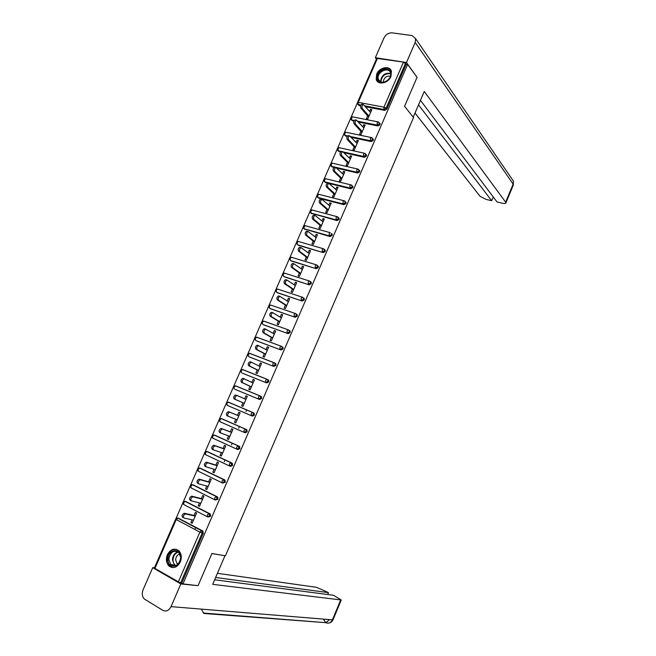 <?xml version="1.0" encoding="UTF-8"?>
<svg xmlns="http://www.w3.org/2000/svg" width="656" height="656" viewBox="0 0 656 656"><rect width="100%" height="100%" fill="white"/><g stroke="black" fill="none" stroke-linecap="round" stroke-linejoin="round"><path stroke-width="0.98" d="M376.692 74.136L376.208 79.343C377.659 85.452 388.229 83.476 390.935 76.498L391.443 71.397C390.025 65.149 379.381 67.183 376.692 74.136M167.378 554.689C165.706 559.174 166.198 562.922 168.854 565.939C173.241 568.99 177.063 567.67 180.318 561.987C181.958 557.575 181.507 553.877 178.957 550.876C174.537 547.678 170.675 548.949 167.378 554.689M357.356 102.935L351.05 117.383M350.665 118.252L344.343 132.758M343.957 133.627L337.602 148.19M337.225 149.06L330.845 163.68M330.468 164.541L324.064 179.219M323.687 180.08L317.266 194.816M316.889 195.677L310.436 210.461M310.058 211.322L303.58 226.164M303.203 227.025L296.701 241.925M296.332 242.786L289.804 257.742M289.427 258.603L282.875 273.618M282.506 274.47L275.922 289.55M275.553 290.403L268.952 305.532M268.575 306.385L261.949 321.579M261.58 322.432L254.922 337.676M254.553 338.529L247.878 353.83M247.501 354.691L240.801 370.05M240.424 370.911L233.7 386.327M233.323 387.179L226.574 402.653M226.197 403.514L219.416 419.045M219.038 419.914L212.241 435.502M211.863 436.363L205.033 452.009M204.656 452.878L197.809 468.581M197.423 469.45L190.552 485.21M190.166 486.08L183.27 501.897M182.885 502.775L175.956 518.65M357.495 102.434L376.733 58.359L403.465 62.115L406.236 64.198L407.63 64.419L417.052 77.326L404.58 106.28L413.518 117.596L225.426 555.804L211.921 553.492L198.055 585.677L182.95 583.897L181.687 583.168L203.286 533.246L202.196 533.025L180.548 583.036L181.687 583.168M245.992 411.509L246.689 409.91M238.759 428.171L239.473 426.523M231.511 444.891L232.24 443.202M224.229 461.676L224.975 459.946M180.548 583.036L154.316 568.08L175.669 519.134M194.832 529.449L195.66 527.531M407.63 64.419L182.95 583.897M194.012 515.444L195.373 512.311L196.628 512.967L192.159 523.25L190.904 522.586L192.315 522.889M192.118 519.806L190.904 522.586M406.236 64.198L386.786 109.15L384.752 110.388L365.687 106.789M360.636 105.837L359.103 105.55L358.061 104.575M178.514 518.265L202.72 530.925L203.286 533.246M353.912 121.147L351.411 119.917M379.578 123.057L380.037 124.738L378.012 125.968L358.611 122.09M347.213 136.522L344.744 135.308M372.772 138.662L373.272 140.384L371.239 141.598L351.468 137.424M340.546 151.962L338.053 150.757M365.941 154.324L366.474 156.079L364.449 157.284L344.244 152.791M333.937 167.477L331.346 166.263M359.086 170.035L359.734 170.699L359.66 171.831L357.635 173.028L336.93 168.182M327.524 183.106L324.605 181.819M352.198 185.812L352.887 186.484L352.821 187.649L350.796 188.83L329.517 183.598M345.286 201.646L346.015 202.319L345.958 203.516L343.933 204.688L318.709 198.186L317.848 197.431M338.348 217.538L339.119 218.21L339.062 219.44L337.045 220.605L311.206 213.233M331.387 233.479L332.198 234.159L332.149 235.422L330.132 236.578L304.409 228.977M324.531 249.518L325.253 250.166L325.212 251.461L323.195 252.609L297.586 244.77M317.57 265.598L318.283 266.229L318.242 267.558L316.225 268.689L290.739 260.629M310.583 281.727L311.28 282.351L311.256 283.712L309.238 284.835L283.876 276.529M303.58 297.922L304.253 298.521L304.236 299.923L302.227 301.038L276.996 292.494M296.545 314.175L297.209 314.757L297.201 316.2L295.184 317.307L270.092 308.517M289.485 330.485L290.124 331.05L290.132 332.526L288.123 333.625L263.171 324.589M282.4 346.852L283.023 347.401L283.039 348.918L281.03 350.009L256.225 340.71M274.577 362.907L275.889 363.809L275.922 365.367L273.913 366.45L249.255 356.897M267.345 379.373L268.73 380.275L268.78 381.882L266.771 382.948L242.269 373.133M260.088 395.912L261.547 396.798L261.605 398.454L259.604 399.504L235.258 389.426M228.058 402.103L253.798 412.927L254.413 415.084L252.412 416.125L251.42 415.715L227.189 405.342L226.304 403.096L228.559 402.194L253.798 412.927M222.351 418.946L246.582 429.598L247.189 431.779L245.188 432.812L244.294 432.468M215.111 435.338L239.333 446.334L239.94 448.532L237.939 449.557L237.119 449.27M207.845 451.795L232.068 463.128L232.659 465.35L230.666 466.359L229.92 466.129M200.556 468.318L224.77 479.979L225.361 482.234L222.696 483.037M193.233 484.899L217.448 496.904L218.03 499.175L215.447 500.011M185.886 501.553L210.1 513.878L210.666 516.182L208.165 517.035M199.465 502.898L198.235 505.727L199.49 506.366L203.942 496.116L202.688 495.485L201.326 498.609M206.779 486.055L205.533 488.925L206.796 489.548L211.232 479.339L209.969 478.716L208.616 481.832M214.077 469.27L212.806 472.181L214.077 472.787L218.497 462.611L217.226 462.013L215.881 465.112M221.343 452.55L220.055 455.502L221.326 456.092L225.73 445.957L224.459 445.367L223.114 448.458M228.583 435.887L227.279 438.88L228.559 439.454L232.946 429.352L231.666 428.786L230.33 431.861M235.791 419.291L234.479 422.316L235.758 422.882L240.129 412.813L238.85 412.263L237.513 415.33M242.974 402.759L241.646 405.818L242.933 406.367L247.287 396.339L246 395.798L244.68 398.832M250.116 386.327L248.788 389.377L250.075 389.91L254.421 379.914L253.126 379.398L251.838 382.366M257.226 369.959L255.906 373.002L257.201 373.51L261.523 363.555L260.227 363.055L258.964 365.966M264.319 353.65L262.999 356.675L264.294 357.176L268.607 347.254L267.304 346.77L266.065 349.615M271.379 337.397L270.067 340.415L271.371 340.899L275.659 331.009L274.356 330.542L273.142 333.33M278.415 321.202L277.111 324.212L278.415 324.679L282.687 314.823L281.383 314.372L280.194 317.102M285.426 305.073L284.122 308.066L285.434 308.517L289.698 298.701L288.386 298.259L287.221 300.932M292.412 288.993L291.116 291.977L292.428 292.412L296.676 282.629L295.356 282.211L294.224 284.819M299.374 272.97L298.078 275.946L299.398 276.365L303.63 266.623L302.309 266.213L301.202 268.763M306.311 257.013L305.024 259.973L306.344 260.375L310.559 250.666L309.238 250.272L308.148 252.773M313.215 241.105L311.936 244.057L313.265 244.442L317.463 234.774L316.135 234.397L315.077 236.832M320.103 225.254L318.824 228.198L320.161 228.567L324.343 218.932L323.014 218.571L321.981 220.949M326.967 209.461L325.696 212.396L327.032 212.749L331.198 203.147L329.861 202.802L328.853 205.123M333.806 193.725L332.535 196.652L333.871 196.989L338.029 187.419L336.692 187.083L335.708 189.354M340.62 178.047L339.357 180.958L340.694 181.286L344.843 171.749L343.498 171.429L342.539 173.643M347.409 162.417L346.147 165.32L347.491 165.632L351.624 156.128L350.279 155.825L349.336 157.981M354.174 146.854L352.92 149.74L354.273 150.035L358.381 140.564L357.028 140.277L356.118 142.377M360.915 131.331L359.668 134.218L361.021 134.496L365.121 125.058L363.76 124.788L362.875 126.829M367.639 115.874L366.392 118.744L367.745 119.015L371.829 109.609L370.468 109.347L369.607 111.34M198.235 505.727L199.629 506.063M205.533 488.925L206.911 489.294M212.806 472.181L214.168 472.582M220.055 455.502L221.392 455.945M227.279 438.88L228.6 439.356M234.479 422.316L235.775 422.833M246 395.798L247.271 396.363M253.126 379.398L254.38 379.996M260.227 363.055L261.465 363.686M267.304 346.77L268.525 347.434M274.356 330.542L275.561 331.239M281.383 314.372L282.572 315.101M288.386 298.259L289.55 299.029M295.356 282.211L296.512 283.007M302.309 266.213L303.449 267.041M309.238 250.272L310.354 251.141M316.135 234.397L317.242 235.291M323.014 218.571L324.097 219.498M329.861 202.802L330.936 203.754M336.692 187.083L337.75 188.075M343.498 171.429L344.531 172.446M350.279 155.825L351.296 156.874M357.028 140.277L358.037 141.36M363.76 124.788L364.752 125.895M370.468 109.347L371.444 110.487M182.655 517.354C181.548 515.87 182.056 514.509 184.18 513.271L185.443 513.935C183.319 515.173 182.811 516.534 183.918 518.019L193.52 520.11M185.689 513.951L195.267 516.1M184.426 513.287L195.414 515.764M191.06 500.741L190.109 500.249C189.018 498.757 189.51 497.404 191.601 496.182L192.864 496.83C190.781 498.052 190.289 499.405 191.372 500.905L200.851 503.242M193.143 496.854L202.589 499.249M191.872 496.207L202.712 498.962M198.538 483.718L197.53 483.218C196.456 481.709 196.939 480.356 198.989 479.159L200.269 479.782C198.219 480.987 197.727 482.34 198.801 483.849L208.149 486.432M200.556 479.815L209.879 482.455M199.285 479.183L209.986 482.217M205.992 466.76L204.926 466.244C203.868 464.727 204.344 463.374 206.353 462.193L207.632 462.808C205.623 463.989 205.148 465.342 206.197 466.859L215.43 469.68M207.952 462.841L217.152 465.719M206.673 462.234L217.226 465.539M213.413 449.86L212.29 449.335C211.248 447.81 211.716 446.457 213.692 445.293L214.979 445.891C213.003 447.056 212.536 448.401 213.569 449.934L222.679 452.993M215.316 445.932L224.393 449.048M214.036 445.334L224.45 448.917M220.818 433.026L219.629 432.493C218.612 430.951 219.063 429.606 221.006 428.458L222.294 429.032C220.359 430.18 219.899 431.533 220.916 433.075L229.895 436.371M222.655 429.081L231.609 432.435M221.367 428.507L231.642 432.353M167.952 559.371C167.624 549.236 181.097 547.137 180.859 557.436C181.204 567.702 167.608 569.646 167.952 559.371M180.728 557.567L178.834 552.491C173.602 549.728 170.257 552.016 168.781 559.347L170.749 564.545C175.972 567.186 179.293 564.865 180.728 557.567M179.924 554.033C177.325 554.681 175.89 556.632 175.636 559.88L177.03 563.537L177.997 564.209M176.546 549.351C171.019 549.187 167.838 552.573 167.001 559.511L169.461 565.972L173.053 567.637M377.389 78.212C376.331 70.34 390.468 65.19 390.943 73.341C392.034 81.311 377.758 86.371 377.389 78.212M390.673 73.816L390.5 72.939C388.975 66.412 377.167 71.594 378.127 78.318L378.307 79.286C379.849 85.731 391.648 80.557 390.673 73.816M390.402 76.219C386.351 75.719 383.981 77.621 383.276 81.91L383.325 82.254M390.984 70.274C387.335 64.427 375.339 71.299 376.396 78.564L377.659 81.68M211.896 553.549L224.762 555.689M224.942 555.788L212.683 584.34L341.243 599.978L333.486 595.271L214.635 579.789M152.741 567.645L180.835 583.947L171.019 606.636C168.895 610.613 166.189 611.868 162.901 610.383L144.459 599.092C142.139 596.698 141.68 593.598 143.065 589.81L152.741 567.645L154.398 567.875M327.688 594.516L328.476 592.63L316.545 587.317L217.415 573.319M328.476 592.63L215.627 577.493M180.835 583.947L197.161 585.578M201.244 609.112L203.983 613.483L325.852 622.675L329.542 619.617M404.58 106.272L413.214 117.211L424.268 91.463L505.645 202.179L513.148 184.098L415.174 42.419L406.474 62.525L416.954 77.203M415.002 113.037L479.979 196.251L486.104 199.416L491.664 200.711L418.52 104.845M415.174 42.419L415.601 38.647L412.05 35.58L392.099 32.849C388.565 32.743 385.843 34.473 383.949 38.023L375.347 57.712L406.474 62.525M420.455 100.343L497.01 201.95L502.644 203.253C504.587 203.672 505.678 203.557 505.899 202.917L505.645 202.179M493.238 196.939L491.664 200.711M375.347 57.712L376.413 59.081M228.231 416.273L226.943 415.707C225.935 414.157 226.386 412.813 228.288 411.681L229.584 412.239C227.681 413.37 227.23 414.715 228.231 416.273L237.095 419.807M229.961 412.296L238.792 415.888M228.673 411.738L238.809 415.855M235.52 399.529L234.225 398.987C233.241 397.421 233.684 396.076 235.553 394.961L236.849 395.502C234.979 396.626 234.536 397.962 235.52 399.529L244.262 403.301M237.251 395.568L245.959 399.397M234.225 398.987L244.253 403.309M253.093 382.965L244.089 378.832C242.253 379.939 241.818 381.275 242.786 382.85L251.404 386.851M242.786 382.85L241.49 382.325C240.514 380.751 240.949 379.414 242.786 378.307L244.426 378.873M241.49 382.325L251.379 386.917M260.202 366.589L251.297 362.227C249.501 363.309 249.075 364.654 250.026 366.237L258.521 370.468M250.026 366.237L248.714 365.728C247.763 364.137 248.189 362.801 249.993 361.718L251.592 362.251M248.714 365.728L258.472 370.583M267.295 350.279L258.48 345.671C256.717 346.745 256.299 348.082 257.234 349.681L265.614 354.142M257.234 349.681L255.922 349.189C254.987 347.59 255.405 346.253 257.177 345.179L258.743 345.687M255.922 349.189L265.541 354.306M274.347 334.027L265.647 329.181C263.909 330.247 263.499 331.575 264.417 333.191L272.683 337.873M264.417 333.191L263.105 332.707C262.187 331.1 262.597 329.763 264.327 328.705L265.86 329.189M263.105 332.707L272.584 338.086M281.383 317.832L272.781 312.756C271.076 313.798 270.674 315.134 271.576 316.75L279.718 321.67M271.576 316.75L270.256 316.29C269.354 314.667 269.755 313.338 271.461 312.297L272.962 312.756M270.256 316.29L279.604 321.924M288.394 301.694L279.891 296.381C278.218 297.414 277.824 298.751 278.702 300.374L286.738 305.516M278.702 300.374L277.381 299.931C276.496 298.3 276.889 296.971 278.562 295.938L279.071 296.061M277.381 299.931L286.598 305.819M295.38 285.614L286.975 280.071C285.335 281.088 284.942 282.424 285.811 284.064L293.724 289.419M285.811 284.064L284.483 283.63C283.613 281.99 284.007 280.661 285.647 279.645L286.164 279.776M284.483 283.63L293.568 289.78M302.342 269.591L294.036 263.819C292.42 264.827 292.043 266.156 292.888 267.804L300.694 273.388M292.888 267.804L291.559 267.394C290.706 265.737 291.092 264.409 292.699 263.409L293.232 263.548M291.559 267.394L300.514 273.79M309.271 253.626L301.063 247.624C299.489 248.616 299.111 249.944 299.948 251.609L307.631 257.406M299.948 251.609L298.611 251.207C297.775 249.551 298.144 248.222 299.726 247.23L300.276 247.378M298.611 251.207L307.434 257.857M316.184 237.718L308.074 231.486C306.524 232.47 306.155 233.798 306.975 235.471L314.544 241.49M306.975 235.471L305.63 235.086C304.819 233.413 305.179 232.093 306.737 231.109L307.287 231.265M305.63 235.086L314.331 241.99M323.064 221.867L315.06 215.406C313.535 216.382 313.174 217.71 313.978 219.391L321.44 225.623M313.978 219.391L312.633 219.022C311.83 217.341 312.19 216.013 313.716 215.045L314.249 215.193M312.633 219.022L321.202 226.172M329.927 206.074L322.022 199.391C320.522 200.351 320.169 201.679 320.956 203.368L328.303 209.813M320.956 203.368L319.603 203.016C318.816 201.326 319.177 199.998 320.669 199.039L321.186 199.17M319.603 203.016L328.049 210.412M336.766 190.338L328.959 183.426C327.483 184.377 327.139 185.705 327.902 187.403L335.142 194.069M327.902 187.403L326.557 187.067C325.786 185.369 326.13 184.041 327.606 183.09L328.098 183.213M326.557 187.067L334.872 194.701M343.58 174.652L335.864 167.518C334.421 168.461 334.076 169.781 334.831 171.495L341.965 178.366M334.831 171.495L333.478 171.175C332.723 169.461 333.068 168.141 334.511 167.198L334.986 167.313M333.478 171.175L341.669 179.055M350.361 159.031L342.752 151.667C341.341 152.602 340.997 153.922 341.735 155.644L348.754 162.729M341.735 155.644L340.374 155.341C339.636 153.619 339.98 152.299 341.391 151.364L341.85 151.47M340.374 155.341L348.443 163.459M357.126 143.459L349.615 135.874C348.229 136.792 347.893 138.121 348.615 139.851L355.527 147.141M348.615 139.851L347.254 139.564C346.524 137.834 346.86 136.505 348.254 135.587L348.697 135.677M347.254 139.564L355.191 147.92M363.867 127.936L356.454 120.138C355.093 121.048 354.757 122.377 355.47 124.115L362.268 131.61M355.47 124.115L354.101 123.845C353.395 122.098 353.723 120.778 355.085 119.868L355.511 119.95M354.101 123.845L361.915 132.43M370.583 112.479L363.268 104.452C361.932 105.354 361.604 106.682 362.301 108.437L368.992 116.137M362.301 108.437L360.923 108.174C360.234 106.428 360.554 105.099 361.899 104.197L362.309 104.271M360.923 108.174L368.623 116.998M178.219 582.175L199.891 532.139L176.234 519.544L154.832 568.613M203.057 531.188L201.966 530.966L202.196 533.025L199.891 532.139L201.449 530.688L202.72 530.925M176.234 519.544L175.693 519.085L177.989 518.15L201.966 530.966L177.801 518.133L176.234 519.544M377.553 58.097L358.242 102.352L383.957 107.149L403.465 62.115M405.523 63.238L386.04 108.256L386.786 109.15M384.752 110.388L384.006 109.495L383.957 107.149L386.04 108.256L384.006 109.495L364.925 105.903M360.89 105.14L357.545 103.984L357.446 102.549L358.242 102.352L358.332 104.657L359.103 105.55M179.096 518.388L177.227 518.051M207.345 516.772L183.885 504.62L183.557 502.767L185.287 501.405L210.1 513.878M210.469 514.173L208.821 513.615L207.304 515.034L207.599 516.912L209.592 515.928L209.026 513.632L185.09 501.389L182.999 502.34M186.386 501.668L184.566 501.307M214.75 499.774L191.167 487.925L190.847 486.047L192.569 484.718L217.448 496.904M193.651 485.014L191.88 484.62M222.138 482.841L198.424 471.287L198.12 469.393L199.818 468.097L224.77 479.979M200.884 468.417L199.162 467.999M229.493 465.965L205.656 454.706L205.361 452.796L207.042 451.525L232.068 463.128M208.1 451.877L206.427 451.435M236.824 449.155L212.856 438.192L212.569 436.256L214.241 435.026L239.333 446.334M215.283 435.395L213.659 434.928M244.13 432.402L220.039 421.734L219.76 419.783L221.416 418.577L246.582 429.598M222.441 418.979L220.875 418.487M259.604 399.504L235.315 389.451M261.547 396.798L260.571 396.355L260.629 398.012L258.628 399.069L258.398 397.052L259.694 395.822L235.356 385.81L233.429 386.761L234.315 389L234.061 387.007L235.684 385.867L259.973 395.855M266.771 382.948L242.4 373.198M268.73 380.275L267.771 379.799L267.812 381.415L265.811 382.481L265.59 380.447L266.853 379.242L242.441 369.533L240.531 370.484L241.416 372.723L241.17 370.714L242.777 369.599L267.099 379.266M273.913 366.45L249.46 357.003M275.889 363.809L274.946 363.309L274.971 364.875L272.962 365.95L272.757 363.9L273.995 362.719L249.493 353.322L247.607 354.265L248.485 356.503L248.255 354.47L249.846 353.387L274.208 362.735M281.03 350.009L256.496 340.866M254.651 338.127L255.537 340.341L255.315 338.291L256.89 337.233L281.293 346.261M288.123 333.625L263.507 324.786M261.678 322.03L262.564 324.236L262.343 322.17L263.909 321.145L288.345 329.853M295.184 317.307L270.493 308.763M268.681 305.983L269.559 308.189L269.354 306.098L270.51 305.015L295.38 313.502M302.227 301.038L277.455 292.797M275.651 290.001L276.537 292.199L276.34 290.091L277.472 289.025L302.383 297.217M309.238 284.835L284.392 276.889M316.225 268.689L291.305 261.031M318.283 266.229L316.282 264.827L315.208 265.877L315.356 268.042L317.373 266.902L317.414 265.573L316.791 265.008M323.195 252.609L298.193 245.237M325.253 250.166L323.244 248.714L322.194 249.747L322.334 251.929L324.351 250.781L324.4 249.485L323.72 248.878M330.132 236.578L329.287 235.873L304.187 228.796L305.056 229.502M337.045 220.605L336.208 219.883L311.034 213.093L311.895 213.815M343.933 204.688L343.113 203.942L317.865 197.44L318.709 198.186M350.796 188.83L349.992 188.059L324.671 181.835L325.499 182.606M357.635 173.028L356.839 172.233L331.444 166.296L332.264 167.091M364.449 157.284L363.67 156.464L343.441 151.971M341.112 151.454L338.201 150.806L339.013 151.618M371.239 141.598L370.476 140.753L350.673 136.579M347.623 135.94L344.933 135.366L345.728 136.21M378.012 125.968L377.249 125.091L357.832 121.221M354.232 120.507L351.641 119.991L352.428 120.852M217.849 497.223L216.168 496.6L214.684 497.994L214.971 499.888L216.964 498.896L216.39 496.625L192.347 484.694L190.281 485.645M225.205 480.331L223.491 479.651L222.031 481.012L222.318 482.931L224.311 481.93L223.729 479.675L199.58 468.064L197.538 469.015M232.527 463.505L230.781 462.759L229.362 464.095L229.633 466.031L231.625 465.022L231.035 462.792L206.788 451.5L204.77 452.451M239.825 446.736L238.046 445.932L236.66 447.244L236.923 449.196L238.923 448.179L238.317 445.965L213.971 434.985L211.97 435.937L212.413 437.831M219.145 419.496L219.916 421.669M247.091 430.033L245.287 429.172L243.934 430.451L244.18 432.427L246.18 431.394L245.574 429.213L221.121 418.536L219.153 419.487M254.331 413.387L253.347 412.968L253.421 414.674L251.42 415.715L251.182 413.723L252.503 412.468L228.255 402.144L226.919 403.366L227.189 405.342M253.347 412.968L252.503 412.468L253.347 412.968M260.571 396.355L259.694 395.822L260.571 396.355M267.771 379.799L266.853 379.242L267.771 379.799M274.946 363.309L273.995 362.719L274.946 363.309M283.023 347.401L281.104 346.253L279.899 347.418L280.096 349.484L282.105 348.402L282.088 346.876L281.465 346.327L256.529 337.159L254.667 338.102M290.124 331.05L288.189 329.853L287.008 330.985L287.197 333.076L289.214 331.977L289.206 330.501L288.558 329.927L263.532 321.063L261.687 321.998M297.209 314.757L295.249 313.511L294.101 314.626L294.273 316.733L296.291 315.626L296.299 314.183L295.635 313.593L270.51 305.015L268.689 305.95M304.253 298.521L302.285 297.225L301.161 298.316L301.325 300.44L303.343 299.325L303.359 297.922L302.678 297.316L277.472 289.025L275.668 289.96M282.605 274.077L283.482 276.258L283.302 274.142L284.597 273.158M311.28 282.351L309.296 280.998L308.197 282.064L308.353 284.212L310.37 283.08L310.403 281.719L309.706 281.096L284.401 273.093L282.621 274.028M289.526 258.202L290.411 260.383L290.231 258.251L291.576 257.3M289.55 258.152L291.313 257.218L316.7 264.942M296.43 242.392L297.307 244.565L297.143 242.408L298.57 241.506M296.455 242.335L298.193 241.4L323.67 248.837M303.302 226.632L303.498 228.198L304.187 228.796L304.031 226.623L305.483 225.762M303.326 226.566L305.056 225.639L330.181 232.667L329.156 233.675L329.287 235.873L331.305 234.717L331.362 233.454L332.198 234.159M310.157 210.929L310.329 212.478L311.034 213.093L310.887 210.904L312.305 210.043M339.119 218.21L337.094 216.669L336.093 217.661L336.208 219.883L338.234 218.71L338.291 217.48L337.561 216.816M310.181 210.863L311.895 209.928L337.528 216.8M316.987 195.283L317.151 196.808L317.865 197.44L317.725 195.226L319.111 194.381M346.015 202.319L343.982 200.728L343.006 201.704L343.113 203.942L345.138 202.761L345.204 201.564L344.498 200.9M317.012 195.209L318.709 194.274L344.408 200.851M323.785 179.687L323.941 181.204L324.671 181.835L324.54 179.613L325.884 178.776M352.887 186.484L350.845 184.844L349.894 185.804L349.992 188.059L352.018 186.87L352.083 185.705L351.419 185.041M323.818 179.613L325.499 178.678L351.255 184.967M330.567 164.156L330.706 165.648L331.444 166.296L331.329 164.049L332.641 163.221M359.734 170.699L357.684 169.027L356.757 169.961L356.839 172.233L358.873 171.036L358.947 169.904L358.307 169.24M330.599 164.066L332.264 163.139L358.078 169.125M337.323 148.674L337.455 150.15L338.201 150.806L338.094 148.543L339.365 147.723M366.556 154.98L364.498 153.258L363.588 154.176L363.67 156.464L365.695 155.251L365.171 153.496M337.356 148.584L339.004 147.649L364.884 153.348M344.056 133.242L344.17 134.71L344.933 135.366L344.835 133.094L346.073 132.282M373.354 139.31L371.296 137.539L370.402 138.441L370.476 140.753L372.501 139.531L372.018 137.809M344.097 133.152L345.728 132.209L371.657 137.629M350.763 117.867L350.87 119.318L351.641 119.991L351.55 117.695L352.756 116.899M380.127 123.689L378.061 121.885L377.192 122.77L377.249 125.091L379.283 123.869L378.832 122.18M350.804 117.768L352.428 116.834L378.414 121.967M175.308 565.751L174.439 565.078L172.462 559.912C172.758 555.665 174.594 552.959 177.965 551.786M178.366 552.065C175.078 553.18 173.291 555.804 173.004 559.937C173.077 562.536 174.004 564.422 175.783 565.603M380.611 81.902L380.529 81.344C381.546 75.268 384.9 72.611 390.607 73.365M390.673 73.833C385.162 73.128 381.931 75.702 380.964 81.557L381.038 82.057M171.019 606.636L332.42 619.854L340.636 600.035M323.334 619.108L325.852 622.675C328.64 623.815 330.837 622.88 332.42 619.854L333.092 619.641M513.304 185.074L513.386 181.056L512.008 179.047M182.983 502.381L183.467 504.292M190.265 485.678L190.773 487.605M197.53 469.04L198.038 470.975M204.762 452.468L205.238 454.37M184.18 513.271L185.443 513.935M191.601 496.182L192.864 496.83M198.989 479.159L200.269 479.782M206.353 462.193L207.632 462.808M213.692 445.293L214.979 445.891M221.006 428.458L222.294 429.032M175.341 565.743L174.439 565.078L170.749 564.545M177.03 563.537L178.448 563.75M380.25 81.721L378.307 79.286M203.368 613.04L325.991 622.675C329.181 623.667 331.526 622.692 333.043 619.756L341.243 599.978M415.601 38.647L513.386 181.056L513.386 184.869L505.899 202.917M228.288 411.681L229.584 412.239M235.553 394.961L236.849 395.502M242.786 378.307L244.089 378.832M249.993 361.718L251.297 362.227M257.177 345.179L258.48 345.671M264.327 328.705L265.647 329.181M271.461 312.297L272.781 312.756M278.562 295.938L279.891 296.381M285.647 279.645L286.975 280.071M292.699 263.409L294.036 263.819M299.726 247.23L301.063 247.624M306.737 231.109L308.074 231.486M313.716 215.045L315.06 215.406M320.669 199.039L322.022 199.391M327.606 183.09L328.959 183.426M334.511 167.198L335.864 167.518M341.391 151.364L342.752 151.667M348.254 135.587L349.615 135.874M355.085 119.868L356.454 120.138M361.899 104.197L363.268 104.452"/></g></svg>
